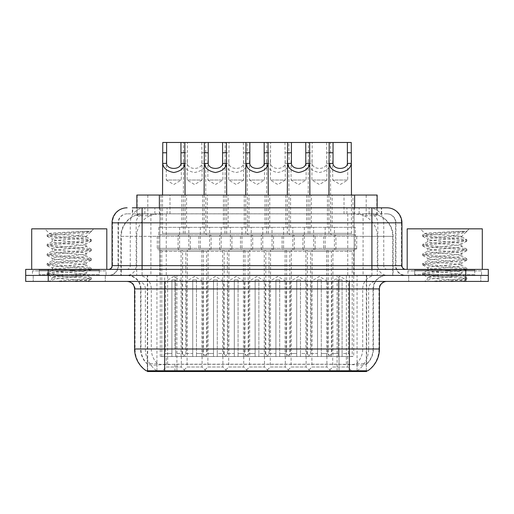 <?xml version="1.0" encoding="UTF-8"?>
<svg xmlns="http://www.w3.org/2000/svg" width="514" height="514" viewBox="0 0 514 514"><rect width="100%" height="100%" fill="white"/><g stroke="black" fill="none" stroke-linecap="round" stroke-linejoin="round"><path stroke-width="0.39" stroke-dasharray="2.57 1.93" d="M228.691 356.504L243.707 356.504L228.691 356.504L228.691 367.015L243.707 367.015L248.211 371.526L224.181 371.526L248.211 371.526M243.707 356.504L243.707 367.015L228.691 367.015L224.181 371.526M270.293 356.504L285.309 356.504L270.293 356.504L270.293 367.015L285.309 367.015L289.819 371.526L265.789 371.526L289.819 371.526M285.309 356.504L285.309 367.015L270.293 367.015L265.789 371.526M311.895 356.504L326.917 356.504L311.895 356.504L311.895 367.015L326.917 367.015L331.421 371.526L307.391 371.526L331.421 371.526M326.917 356.504L326.917 367.015L311.895 367.015L307.391 371.526M187.083 356.504L202.105 356.504L187.083 356.504L187.083 367.015L202.105 367.015L206.609 371.526L182.579 371.526L206.609 371.526M202.105 356.504L202.105 367.015L187.083 367.015L182.579 371.526M207.887 356.504L222.909 356.504L207.887 356.504L207.887 367.015L222.909 367.015L227.413 371.526L203.383 371.526L227.413 371.526M222.909 356.504L222.909 367.015L207.887 367.015L203.383 371.526M249.489 356.504L264.511 356.504L249.489 356.504L249.489 367.015L264.511 367.015L269.015 371.526L244.985 371.526L269.015 371.526M264.511 356.504L264.511 367.015L249.489 367.015L244.985 371.526M291.091 356.504L306.113 356.504L291.091 356.504L291.091 367.015L306.113 367.015L310.617 371.526L286.587 371.526L310.617 371.526M306.113 356.504L306.113 367.015L291.091 367.015L286.587 371.526M332.699 356.504L347.715 356.504L332.699 356.504L332.699 367.015L347.715 367.015L352.225 371.526L328.195 371.526L352.225 371.526M347.715 356.504L347.715 367.015L332.699 367.015L328.195 371.526M166.285 356.504L181.301 356.504L166.285 356.504L166.285 367.015L181.301 367.015L185.805 371.526L161.775 371.526L185.805 371.526M181.301 356.504L181.301 367.015L166.285 367.015L161.775 371.526M332.172 195.044L306.64 195.044L332.172 195.044L332.172 227.336L306.64 227.336L332.172 227.336M306.64 195.044L306.64 227.336M290.571 195.044L265.038 195.044L290.571 195.044L290.571 227.336L265.038 227.336L290.571 227.336M265.038 195.044L265.038 227.336M248.962 195.044L223.429 195.044L248.962 195.044L248.962 227.336L223.429 227.336L248.962 227.336M223.429 195.044L223.429 227.336M207.36 195.044L181.827 195.044L207.36 195.044L207.36 227.336L181.827 227.336L207.36 227.336M181.827 195.044L181.827 227.336M352.977 195.044L327.444 195.044L352.977 195.044L352.977 227.336L327.444 227.336L352.977 227.336M327.444 195.044L327.444 227.336M311.368 195.044L285.835 195.044L311.368 195.044L311.368 227.336L285.835 227.336L311.368 227.336M285.835 195.044L285.835 227.336M269.766 195.044L244.234 195.044L269.766 195.044L269.766 227.336L244.234 227.336L269.766 227.336M244.234 195.044L244.234 227.336M228.165 195.044L202.632 195.044L228.165 195.044L228.165 227.336L202.632 227.336L228.165 227.336M202.632 195.044L202.632 227.336M186.556 195.044L161.023 195.044L186.556 195.044L186.556 227.336L161.023 227.336L186.556 227.336M161.023 195.044L161.023 227.336M251.217 227.336L221.181 227.336L251.217 227.336L251.217 249.868L221.181 249.868A1.503 1.503 0 0 1 219.677 248.365L252.721 248.365L219.677 248.365L219.677 236.35A1.503 1.503 0 0 1 221.181 234.847L251.217 234.847L221.181 234.847M221.181 227.336L221.181 249.868L251.217 249.868A1.503 1.503 0 0 0 252.721 248.365L252.721 236.35A1.503 1.503 0 0 0 251.217 234.847M292.819 227.336L262.782 227.336L292.819 227.336L292.819 249.868L262.782 249.868A1.503 1.503 0 0 1 261.279 248.365L294.323 248.365L261.279 248.365L261.279 236.35A1.503 1.503 0 0 1 262.782 234.847L292.819 234.847L262.782 234.847M262.782 227.336L262.782 249.868L292.819 249.868A1.503 1.503 0 0 0 294.323 248.365L294.323 236.35A1.503 1.503 0 0 0 292.819 234.847M334.428 227.336L304.384 227.336L334.428 227.336L334.428 249.868L304.384 249.868A1.503 1.503 0 0 1 302.887 248.365L335.925 248.365L302.887 248.365L302.887 236.35A1.503 1.503 0 0 1 304.384 234.847L334.428 234.847L304.384 234.847M304.384 227.336L304.384 249.868L334.428 249.868A1.503 1.503 0 0 0 335.925 248.365L335.925 236.35A1.503 1.503 0 0 0 334.428 234.847M209.616 227.336L179.572 227.336L209.616 227.336L209.616 249.868L179.572 249.868A1.503 1.503 0 0 1 178.075 248.365L211.113 248.365L178.075 248.365L178.075 236.35A1.503 1.503 0 0 1 179.572 234.847L209.616 234.847L179.572 234.847M179.572 227.336L179.572 249.868L209.616 249.868A1.503 1.503 0 0 0 211.113 248.365L211.113 236.35A1.503 1.503 0 0 0 209.616 234.847M230.413 227.336L200.376 227.336L230.413 227.336L230.413 249.868L200.376 249.868L230.413 249.868A1.503 1.503 0 0 0 231.917 248.365L198.873 248.365L231.917 248.365L231.917 236.35A1.503 1.503 0 0 0 230.413 234.847L200.376 234.847L230.413 234.847M200.376 227.336L200.376 249.868L230.413 249.868L200.376 249.868A1.503 1.503 0 0 1 198.873 248.365L198.873 236.35A1.503 1.503 0 0 1 200.376 234.847M272.022 227.336L241.978 227.336L272.022 227.336L272.022 249.868L241.978 249.868L272.022 249.868A1.503 1.503 0 0 0 273.519 248.365L240.481 248.365L273.519 248.365L273.519 236.35A1.503 1.503 0 0 0 272.022 234.847L241.978 234.847L272.022 234.847M241.978 227.336L241.978 249.868L272.022 249.868L241.978 249.868A1.503 1.503 0 0 1 240.481 248.365L240.481 236.35A1.503 1.503 0 0 1 241.978 234.847M313.624 227.336L283.587 227.336L313.624 227.336L313.624 249.868L283.587 249.868L313.624 249.868A1.503 1.503 0 0 0 315.127 248.365L282.083 248.365L315.127 248.365L315.127 236.35A1.503 1.503 0 0 0 313.624 234.847L283.587 234.847L313.624 234.847M283.587 227.336L283.587 249.868L313.624 249.868L283.587 249.868A1.503 1.503 0 0 1 282.083 248.365L282.083 236.35A1.503 1.503 0 0 1 283.587 234.847M355.225 227.336L325.189 227.336L355.225 227.336L355.225 249.868L325.189 249.868L355.225 249.868A1.503 1.503 0 0 0 356.729 248.365L323.685 248.365L356.729 248.365L356.729 236.35A1.503 1.503 0 0 0 355.225 234.847L325.189 234.847L355.225 234.847M325.189 227.336L325.189 249.868L355.225 249.868L325.189 249.868A1.503 1.503 0 0 1 323.685 248.365L323.685 236.35A1.503 1.503 0 0 1 325.189 234.847M188.811 227.336L158.775 227.336L188.811 227.336L188.811 249.868L158.775 249.868L188.811 249.868A1.503 1.503 0 0 0 190.315 248.365L157.271 248.365L190.315 248.365L190.315 236.35A1.503 1.503 0 0 0 188.811 234.847L158.775 234.847L188.811 234.847M158.775 227.336L158.775 249.868L188.811 249.868L158.775 249.868A1.503 1.503 0 0 1 157.271 248.365L157.271 236.35A1.503 1.503 0 0 1 158.775 234.847M305.888 356.504L305.888 249.868A1.503 1.503 0 0 1 307.391 251.365L331.421 251.365A1.503 1.503 0 0 1 332.924 249.868L305.888 249.868L332.924 249.868L305.888 249.868L332.924 249.868L332.924 356.504L305.888 356.504L332.924 356.504M264.286 356.504L264.286 249.868A1.503 1.503 0 0 1 265.789 251.365L289.819 251.365A1.503 1.503 0 0 1 291.322 249.868L264.286 249.868L291.322 249.868L264.286 249.868L291.322 249.868L291.322 356.504L264.286 356.504L291.322 356.504M222.678 356.504L222.678 249.868A1.503 1.503 0 0 1 224.181 251.365L248.211 251.365A1.503 1.503 0 0 1 249.714 249.868L222.678 249.868L249.714 249.868L222.678 249.868L249.714 249.868L249.714 356.504L222.678 356.504L249.714 356.504M181.076 356.504L181.076 249.868A1.503 1.503 0 0 1 182.579 251.365L206.609 251.365A1.503 1.503 0 0 1 208.112 249.868L181.076 249.868L208.112 249.868L181.076 249.868L208.112 249.868L208.112 356.504L181.076 356.504L208.112 356.504M326.692 356.504L326.692 249.868A1.503 1.503 0 0 1 328.195 251.365L352.225 251.365A1.503 1.503 0 0 1 353.728 249.868L326.692 249.868L353.728 249.868L326.692 249.868L353.728 249.868L353.728 356.504L326.692 356.504L353.728 356.504M285.084 356.504L285.084 249.868A1.503 1.503 0 0 1 286.587 251.365L310.617 251.365A1.503 1.503 0 0 1 312.12 249.868L285.084 249.868L312.12 249.868L285.084 249.868L312.12 249.868L312.12 356.504L285.084 356.504L312.12 356.504M243.482 356.504L243.482 249.868A1.503 1.503 0 0 1 244.985 251.365L269.015 251.365A1.503 1.503 0 0 1 270.518 249.868L243.482 249.868L270.518 249.868L243.482 249.868L270.518 249.868L270.518 356.504L243.482 356.504L270.518 356.504M201.88 356.504L201.88 249.868A1.503 1.503 0 0 1 203.383 251.365L227.413 251.365A1.503 1.503 0 0 1 228.916 249.868L201.88 249.868L228.916 249.868L201.88 249.868L228.916 249.868L228.916 356.504L201.88 356.504L228.916 356.504M160.272 356.504L160.272 249.868A1.503 1.503 0 0 1 161.775 251.365L185.805 251.365A1.503 1.503 0 0 1 187.308 249.868L160.272 249.868L187.308 249.868L160.272 249.868L187.308 249.868L187.308 356.504L160.272 356.504L187.308 356.504M370.016 213.818L362.704 213.818L373.922 214.087C376.749 214.936 377.706 215.469 376.801 215.7L366.206 215.7L360.166 214.409L347.74 213.85L166.26 213.85L153.834 214.409L147.794 215.7L137.199 215.7L136.859 215.552L136.859 207.81M377.141 195.044L136.859 195.044M372.637 213.908A22.526 22.526 0 0 1 393.139 236.35L393.139 275.401L120.861 275.401L393.139 275.401M136.859 215.552C136.878 215.135 137.951 214.646 140.078 214.087L151.296 213.818L143.984 213.818M141.363 213.908A22.526 22.526 0 0 0 120.861 236.35L121.317 236.35L121.317 275.401M366.643 371.526L147.357 371.526M146.162 370.774L339.041 370.774L339.041 348.993L140.964 348.993A20.277 19.969 -90 0 0 147.357 363.867L147.582 364.304C149.529 365.409 155.209 365.409 164.628 364.304L349.372 364.304C358.772 365.409 364.458 365.409 366.418 364.304L366.334 363.578L356.44 363.745C353.484 364.709 347.682 364.863 339.041 364.188L174.959 364.188C166.337 364.863 160.535 364.709 157.56 363.745L147.666 363.578L147.357 370.774L366.643 370.774L147.357 370.774L147.357 275.401L366.643 275.401L147.357 275.401M377.141 207.81L377.141 215.552L376.801 215.7L376.801 195.044M151.296 213.818L362.704 213.818M105.306 275.401L105.306 281.409L33.211 281.409L105.306 281.409L33.211 281.409L105.306 281.409L105.306 275.401L33.211 275.401L33.211 281.409L33.211 275.401L105.306 275.401M480.789 275.401L480.789 281.409L408.694 281.409L480.789 281.409L408.694 281.409L480.789 281.409L480.789 275.401L408.694 275.401L408.694 281.409L408.694 275.401L480.789 275.401M106.051 270.891L32.459 270.891L106.051 270.891L106.051 275.401L32.459 275.401L106.051 275.401M32.459 270.891L32.459 275.401M481.541 270.891L407.949 270.891L481.541 270.891L481.541 275.401L407.949 275.401L481.541 275.401M407.949 270.891L407.949 275.401M349.372 364.304L349.372 348.993L373.402 348.993A20.277 20.277 0 0 1 366.418 364.304L366.643 363.867A20.277 19.969 90 0 0 373.036 348.993L373.036 288.919L373.402 288.919A13.518 13.518 0 0 1 386.92 275.401L127.08 275.401L386.92 275.401M147.582 364.304A20.277 20.277 0 0 1 140.598 348.993L140.598 288.919L379.409 288.919M349.372 281.409L127.08 281.409L349.372 281.409M414.702 269.394L474.782 269.394L414.702 269.394L414.702 275.401L474.782 275.401L414.702 275.401L414.702 270.891L474.782 270.891L414.702 270.891M474.782 269.394L474.782 270.891M39.218 269.394L99.298 269.394L39.218 269.394L39.218 275.401L99.298 275.401L39.218 275.401L39.218 270.891L99.298 270.891L39.218 270.891M99.298 269.394L99.298 270.891M465.774 275.401L488.3 275.401L488.3 281.409L465.774 281.409L465.774 275.401L488.3 275.401L488.3 269.394L465.774 269.394L465.774 275.401L48.226 275.401L465.774 275.401M465.774 269.394L25.7 269.394L25.7 275.401L48.226 275.401L25.7 275.401L25.7 281.409L465.774 281.409M339.041 370.774L367.838 370.774M142.102 207.81L381.658 207.81L132.683 207.81L132.683 213.818L381.658 213.818L132.342 213.818L132.342 207.81L145.051 207.81A15.022 14.79 -90 0 0 130.26 222.832L130.26 265.635L112.065 265.635M386.92 213.818L127.08 213.818L386.92 213.818A9.014 9.014 0 0 1 395.928 222.832L395.928 265.635L130.26 265.635A3.752 3.701 90 0 1 126.566 269.394L405.694 269.394L126.566 269.394M112.065 222.832L395.928 222.832L118.072 222.832L118.432 222.832L118.432 265.635L118.072 265.635A9.76 9.76 0 0 1 108.306 275.401L405.694 275.401L108.306 275.401M414.702 275.401L474.782 275.401L414.702 275.401M39.218 275.401L99.298 275.401L39.218 275.401M354.152 207.81L354.152 222.832L401.479 222.832A15.022 14.79 90 0 0 386.689 207.81L145.051 207.81M132.342 213.818L132.683 213.818M166.285 160.689L166.285 180.022L181.301 180.022L173.79 184.539L166.285 180.022L181.301 180.022L181.301 160.689M185.059 195.044L185.059 233.343A1.503 1.503 0 0 0 186.556 234.847L161.023 234.847L186.556 234.847M162.527 195.044L162.527 233.343A1.503 1.503 0 0 1 161.023 234.847M183.331 160.689L183.537 163.394C184.076 168.168 187.764 171.207 194.594 172.518C201.424 171.207 205.112 168.168 205.651 163.394L205.857 233.343L183.331 233.343L183.556 142.474L184.828 142.474L162.758 142.474M161.775 356.504L161.775 251.365L185.805 251.365L185.805 356.504L175.672 356.504L175.672 279.905L175.672 356.504L185.059 356.504L182.052 353.497L175.672 353.497L175.672 279.905L175.672 353.497L182.052 353.497L182.052 281.409L175.672 281.409L182.052 281.409L173.79 276.442L165.534 281.409L171.914 281.409L165.534 281.409L165.534 353.497L162.527 356.504L171.914 356.504L171.914 279.905L171.914 353.497L171.914 279.905L175.672 279.905L171.914 279.905L171.914 356.504L171.914 353.497L165.534 353.497L171.914 353.497L171.914 356.504L162.527 356.504M185.059 356.504L185.805 356.504M175.672 279.905L171.914 279.905L175.672 279.905M175.672 353.497L175.672 356.504L175.672 353.497M201.758 142.474L202.105 180.022L187.083 180.022L194.594 184.539L202.105 180.022L187.083 180.022L187.43 142.474L205.632 142.474L205.857 160.689M202.105 160.689L201.79 163.394C201.527 170.063 187.661 170.063 187.398 163.394L187.083 160.689M207.36 234.847A1.503 1.503 0 0 1 205.857 233.343L183.331 233.343A1.503 1.503 0 0 1 181.827 234.847L207.36 234.847L181.827 234.847M224.933 160.689L225.138 163.394C225.685 168.168 229.366 171.207 236.196 172.518C243.026 171.207 246.714 168.168 247.253 163.394L247.465 233.343L224.933 233.343L225.164 142.474L226.43 142.474L205.632 142.474M183.331 356.504L186.331 353.497L192.718 353.497L192.718 356.504L192.718 279.905L196.47 279.905L192.718 279.905L192.718 353.497L186.331 353.497L186.331 281.409L192.718 281.409L186.331 281.409L194.594 276.442L202.857 281.409L196.47 281.409L196.47 353.497L202.857 353.497L196.47 353.497L196.47 356.504L196.47 281.409L202.857 281.409L202.857 353.497L205.857 356.504L196.47 356.504L196.47 279.905L196.47 281.409L196.47 279.905L192.718 279.905L192.718 356.504L182.579 356.504L192.718 356.504L183.331 356.504L192.718 356.504L192.718 279.905L196.47 279.905L196.47 356.504L205.857 356.504M206.609 356.504L206.609 251.365L182.579 251.365L182.579 356.504M183.556 142.474L187.43 142.474M207.887 160.689L207.887 180.022L222.909 180.022L215.398 184.539L207.887 180.022L222.909 180.022L222.909 160.689M226.661 195.044L226.661 233.343A1.503 1.503 0 0 0 228.165 234.847L202.632 234.847L228.165 234.847M204.129 195.044L204.129 233.343A1.503 1.503 0 0 1 202.632 234.847M203.383 356.504L203.383 251.365L227.413 251.365L227.413 356.504L217.274 356.504L217.274 279.905L217.274 356.504L226.661 356.504L223.654 353.497L217.274 353.497L217.274 279.905L217.274 353.497L223.654 353.497L223.654 281.409L217.274 281.409L223.654 281.409L215.398 276.442L207.136 281.409L213.516 281.409L207.136 281.409L207.136 353.497L204.129 356.504L213.516 356.504L213.516 279.905L213.516 353.497L213.516 279.905L217.274 279.905L213.516 279.905L213.516 356.504L213.516 353.497L207.136 353.497L213.516 353.497L213.516 356.504L204.129 356.504M226.661 356.504L227.413 356.504M217.274 279.905L213.516 279.905L217.274 279.905M217.274 353.497L217.274 356.504L217.274 353.497M249.489 160.689L249.489 180.022L264.511 180.022L257 184.539L249.489 180.022L264.511 180.022L264.511 160.689M268.263 195.044L268.263 233.343A1.503 1.503 0 0 0 269.766 234.847L244.234 234.847L269.766 234.847M245.737 195.044L245.737 233.343A1.503 1.503 0 0 1 244.234 234.847M266.535 160.689L266.747 163.394C267.286 168.168 270.974 171.207 277.804 172.518C284.634 171.207 288.315 168.168 288.862 163.394L289.067 233.343L266.535 233.343L266.766 142.474L268.038 142.474L245.962 142.474L247.234 142.474L247.465 160.689M244.985 356.504L244.985 251.365L269.015 251.365L269.015 356.504L258.876 356.504L258.876 279.905L258.876 356.504L268.263 356.504L265.263 353.497L258.876 353.497L258.876 279.905L258.876 353.497L265.263 353.497L265.263 281.409L258.876 281.409L265.263 281.409L257 276.442L248.737 281.409L255.124 281.409L248.737 281.409L248.737 353.497L245.737 356.504L255.124 356.504L255.124 279.905L255.124 353.497L255.124 279.905L258.876 279.905L255.124 279.905L255.124 356.504L255.124 353.497L248.737 353.497L255.124 353.497L255.124 356.504L245.737 356.504M268.263 356.504L269.015 356.504M258.876 279.905L255.124 279.905L258.876 279.905M258.876 353.497L258.876 356.504L258.876 353.497M291.091 160.689L291.091 180.022L306.113 180.022L298.602 184.539L291.091 180.022L306.113 180.022L306.113 160.689M309.871 195.044L309.871 233.343A1.503 1.503 0 0 0 311.368 234.847L285.835 234.847L311.368 234.847M287.339 195.044L287.339 233.343A1.503 1.503 0 0 1 285.835 234.847M308.143 160.689L308.349 163.394C308.888 168.168 312.576 171.207 319.406 172.518C326.236 171.207 329.924 168.168 330.463 163.394L330.669 233.343L308.143 233.343L308.368 142.474L309.64 142.474L287.57 142.474L288.836 142.474L289.067 160.689M286.587 356.504L286.587 251.365L310.617 251.365L310.617 356.504L300.484 356.504L300.484 279.905L300.484 356.504L309.871 356.504L306.864 353.497L300.484 353.497L300.484 279.905L300.484 353.497L306.864 353.497L306.864 281.409L300.484 281.409L306.864 281.409L298.602 276.442L290.346 281.409L296.726 281.409L290.346 281.409L290.346 353.497L287.339 356.504L296.726 356.504L296.726 279.905L296.726 353.497L296.726 279.905L300.484 279.905L296.726 279.905L296.726 356.504L296.726 353.497L290.346 353.497L296.726 353.497L296.726 356.504L287.339 356.504M309.871 356.504L310.617 356.504M300.484 279.905L296.726 279.905L300.484 279.905M300.484 353.497L300.484 356.504L300.484 353.497M332.699 160.689L332.699 180.022L347.715 180.022L340.21 184.539L332.699 180.022L347.715 180.022L347.715 160.689M351.473 195.044L351.473 233.343A1.503 1.503 0 0 0 352.977 234.847L327.444 234.847L352.977 234.847M328.941 195.044L328.941 233.343A1.503 1.503 0 0 1 327.444 234.847M351.242 142.474L329.172 142.474L330.444 142.474L330.669 160.689M328.195 356.504L328.195 251.365L352.225 251.365L352.225 356.504L342.086 356.504L342.086 279.905L342.086 356.504L351.473 356.504L348.466 353.497L342.086 353.497L342.086 279.905L342.086 353.497L348.466 353.497L348.466 281.409L342.086 281.409L348.466 281.409L340.21 276.442L331.948 281.409L338.328 281.409L331.948 281.409L331.948 353.497L328.941 356.504L338.328 356.504L338.328 279.905L338.328 353.497L338.328 279.905L342.086 279.905L338.328 279.905L338.328 356.504L338.328 353.497L331.948 353.497L338.328 353.497L338.328 356.504L328.941 356.504M351.473 356.504L352.225 356.504M342.086 279.905L338.328 279.905L342.086 279.905M342.086 353.497L342.086 356.504L342.086 353.497M243.36 142.474L243.707 180.022L228.691 180.022L236.196 184.539L243.707 180.022L228.691 180.022L229.032 142.474L247.234 142.474M243.707 160.689L243.392 163.394C243.135 170.063 229.263 170.063 229 163.394L228.691 160.689M248.962 234.847A1.503 1.503 0 0 1 247.465 233.343L224.933 233.343A1.503 1.503 0 0 1 223.429 234.847L248.962 234.847L223.429 234.847M224.933 356.504L227.94 353.497L234.32 353.497L234.32 356.504L234.32 279.905L238.078 279.905L234.32 279.905L234.32 353.497L227.94 353.497L227.94 281.409L234.32 281.409L227.94 281.409L236.196 276.442L244.458 281.409L238.078 281.409L238.078 353.497L244.458 353.497L238.078 353.497L238.078 356.504L238.078 281.409L244.458 281.409L244.458 353.497L247.465 356.504L238.078 356.504L238.078 279.905L238.078 281.409L238.078 279.905L234.32 279.905L234.32 356.504L224.181 356.504L234.32 356.504L224.933 356.504L234.32 356.504L234.32 279.905L238.078 279.905L238.078 356.504L247.465 356.504M248.211 356.504L248.211 251.365L224.181 251.365L224.181 356.504M225.164 142.474L229.032 142.474M284.968 142.474L285.309 180.022L270.293 180.022L277.804 184.539L285.309 180.022L270.293 180.022L270.64 142.474L288.836 142.474M285.309 160.689L285 163.394C284.737 170.063 270.865 170.063 270.608 163.394L270.293 160.689M290.571 234.847A1.503 1.503 0 0 1 289.067 233.343L266.535 233.343A1.503 1.503 0 0 1 265.038 234.847L290.571 234.847L265.038 234.847M266.535 356.504L269.542 353.497L275.922 353.497L275.922 356.504L275.922 279.905L279.68 279.905L275.922 279.905L275.922 353.497L269.542 353.497L269.542 281.409L275.922 281.409L269.542 281.409L277.804 276.442L286.06 281.409L279.68 281.409L279.68 353.497L286.06 353.497L279.68 353.497L279.68 356.504L279.68 281.409L286.06 281.409L286.06 353.497L289.067 356.504L279.68 356.504L279.68 279.905L279.68 281.409L279.68 279.905L275.922 279.905L275.922 356.504L265.789 356.504L275.922 356.504L266.535 356.504L275.922 356.504L275.922 279.905L279.68 279.905L279.68 356.504L289.067 356.504M289.819 356.504L289.819 251.365L265.789 251.365L265.789 356.504M266.766 142.474L270.64 142.474M326.57 142.474L326.917 180.022L311.895 180.022L319.406 184.539L326.917 180.022L311.895 180.022L312.242 142.474L330.444 142.474M326.917 160.689L326.602 163.394C326.339 170.063 312.473 170.063 312.21 163.394L311.895 160.689M332.172 234.847A1.503 1.503 0 0 1 330.669 233.343L308.143 233.343A1.503 1.503 0 0 1 306.64 234.847L332.172 234.847L306.64 234.847M308.143 356.504L311.143 353.497L317.53 353.497L317.53 356.504L317.53 279.905L321.282 279.905L317.53 279.905L317.53 353.497L311.143 353.497L311.143 281.409L317.53 281.409L311.143 281.409L319.406 276.442L327.669 281.409L321.282 281.409L321.282 353.497L327.669 353.497L321.282 353.497L321.282 356.504L321.282 281.409L327.669 281.409L327.669 353.497L330.669 356.504L321.282 356.504L321.282 279.905L321.282 281.409L321.282 279.905L317.53 279.905L317.53 356.504L307.391 356.504L317.53 356.504L308.143 356.504L317.53 356.504L317.53 279.905L321.282 279.905L321.282 356.504L330.669 356.504M331.421 356.504L331.421 251.365L307.391 251.365L307.391 356.504M308.368 142.474L312.242 142.474M106.803 269.394L31.707 269.394L106.803 269.394M100.044 275.401L38.466 275.401L100.044 275.401A0.752 0.752 0 0 1 99.298 274.649L99.298 270.139L39.218 270.139L99.298 270.139A0.752 0.752 0 0 1 100.044 269.394L38.466 269.394L100.044 269.394M38.466 275.401A0.752 0.752 0 0 0 39.218 274.649L39.218 270.139A0.752 0.752 0 0 0 38.466 269.394M47.776 281.409L90.74 281.409L47.776 281.409A4.504 4.504 0 0 0 52.261 277.342L47.115 274.373L50.083 273.577L80.325 271.193L91.396 269.599L88.427 268.809L58.185 266.425L47.115 264.832L50.083 264.042L80.325 261.652L91.396 260.065L88.427 259.268L58.185 256.884L47.115 255.297L50.083 254.501L80.325 252.117L91.396 250.53L88.427 249.733L58.185 247.35L47.115 245.756L50.083 244.966L80.325 242.582L91.396 240.989L88.427 240.192L58.185 237.809L47.115 236.222L50.083 235.425L80.325 233.041L91.396 231.454L91.017 231.184L90.213 232.219L74.267 236.35L86.23 236.35L86.23 236.819L91.254 239.64L80.325 238.207L50.083 235.823L47.115 235.026L58.185 233.44L91.396 231.184L93.741 228.839L44.769 228.839L93.741 228.839M51.638 281.409C49.774 281.595 49.363 281.364 50.411 280.728L55.878 278.948L74.067 276.898L53.064 276.898L52.261 277.342C51.329 278.903 88.626 280.066 88.498 280.811L91.396 279.141L88.427 278.344L58.185 275.96L47.262 274.534M90.74 281.409A4.504 4.504 0 0 1 88.498 280.811C88.575 281.164 84.392 281.364 75.963 281.409M53.064 276.898C57.812 275.42 87.271 274.033 86.23 272.581C87.271 270.994 51.239 269.4 52.28 267.813C51.239 266.226 87.271 264.633 86.23 263.046C87.271 261.459 51.239 259.866 52.28 258.279C51.239 256.692 87.271 255.092 86.23 253.505C87.271 251.918 51.239 250.324 52.28 248.737C51.239 247.15 87.271 245.557 86.23 243.97L86.23 246.354L91.254 249.174L80.325 247.748L50.083 245.364L47.262 244.407L58.185 242.974L88.427 240.591L91.254 239.64M91.254 250.691L86.23 253.505L86.23 255.895C87.271 254.308 51.239 252.708 52.28 251.121C51.239 249.534 87.271 247.941 86.23 246.354C87.271 244.767 51.239 243.173 52.28 241.586L47.262 244.407M91.254 241.15L86.23 243.97C87.271 242.383 51.239 240.79 52.28 239.203L52.28 241.586C51.239 239.999 87.271 238.406 86.23 236.819L85.382 236.35C80.769 235.348 48.952 234.474 49.556 233.619L44.769 228.839M47.262 236.382L52.28 239.203C51.965 238.245 63.659 237.346 74.267 236.35M91.254 260.225L86.23 263.046L86.23 265.43C87.271 263.843 51.239 262.249 52.28 260.662C51.239 259.075 87.271 257.482 86.23 255.895L91.254 258.709L80.325 257.283L50.083 254.899L47.115 254.102L58.185 252.515L88.427 250.132L91.254 249.174M47.262 245.917L52.473 248.956L52.28 251.121L47.262 253.942M91.254 269.766L86.23 272.581L86.23 274.964C87.271 273.377 51.239 271.784 52.28 270.197C51.239 268.61 87.271 267.017 86.23 265.43L91.254 268.25L80.325 266.817L50.083 264.434L47.115 263.643L58.185 262.05L88.427 259.666L91.254 258.709M47.262 255.458L52.473 258.491L52.28 260.662L47.262 263.483M74.067 276.898C81.649 276.275 85.703 275.632 86.23 274.964L91.254 277.785L80.325 276.359L50.083 273.975L47.115 273.178L58.185 271.591L88.427 269.207L91.254 268.25M47.262 264.993L52.473 268.025L52.28 270.197L47.262 273.018M91.396 231.454L91.017 231.184M85.382 236.35L86.23 236.35L90.766 231.82M87.457 231.184C76.734 231.949 47.751 232.758 49.556 233.619L47.262 234.866M31.707 228.839L106.803 228.839M70.893 281.409L91.254 279.301M54.702 281.409L88.427 278.742L91.254 277.785M482.293 269.394L407.197 269.394L482.293 269.394M475.534 275.401L413.956 275.401L475.534 275.401A0.752 0.752 0 0 1 474.782 274.649L474.782 270.139L414.702 270.139L474.782 270.139A0.752 0.752 0 0 1 475.534 269.394L413.956 269.394L475.534 269.394M413.956 275.401A0.752 0.752 0 0 0 414.702 274.649L414.702 270.139A0.752 0.752 0 0 0 413.956 269.394M423.26 281.409L466.224 281.409L423.26 281.409A4.504 4.504 0 0 0 427.744 277.342L422.604 274.373L425.573 273.577L455.815 271.193L466.885 269.599L463.917 268.809L433.675 266.425L422.604 264.832L425.573 264.042L455.815 261.652L466.885 260.065L463.917 259.268L433.675 256.884L422.604 255.297L425.573 254.501L455.815 252.117L466.885 250.53L463.917 249.733L433.675 247.35L422.604 245.756L425.573 244.966L455.815 242.582L466.885 240.989L463.917 240.192L433.675 237.809L422.604 236.222L425.573 235.425L455.815 233.041L466.885 231.454L466.506 231.184L465.697 232.219L449.756 236.35L461.72 236.35L461.72 236.819L466.738 239.64L455.815 238.207L425.573 235.823L422.604 235.026L433.675 233.44L466.885 231.184L469.231 228.839L420.259 228.839L469.231 228.839M427.128 281.409C425.258 281.595 424.853 281.364 425.9 280.728L431.368 278.948L449.557 276.898L428.554 276.898L427.744 277.342C426.819 278.903 464.11 280.066 463.988 280.811L466.885 279.141L463.917 278.344L433.675 275.96L422.746 274.534M466.224 281.409A4.504 4.504 0 0 1 463.988 280.811C464.058 281.164 459.882 281.364 451.453 281.409M428.554 276.898C433.296 275.42 462.761 274.033 461.72 272.581C462.761 270.994 426.729 269.4 427.77 267.813C426.729 266.226 462.761 264.633 461.72 263.046C462.761 261.459 426.729 259.866 427.77 258.279C426.729 256.692 462.761 255.092 461.72 253.505C462.761 251.918 426.729 250.324 427.77 248.737C426.729 247.15 462.761 245.557 461.72 243.97L461.72 246.354L466.738 249.174L455.815 247.748L425.573 245.364L422.746 244.407L433.675 242.974L463.917 240.591L466.738 239.64M466.738 250.691L461.72 253.505L461.72 255.895C462.761 254.308 426.729 252.708 427.77 251.121C426.729 249.534 462.761 247.941 461.72 246.354C462.761 244.767 426.729 243.173 427.77 241.586L422.746 244.407M466.738 241.15L461.72 243.97C462.761 242.383 426.729 240.79 427.77 239.203L427.77 241.586C426.729 239.999 462.761 238.406 461.72 236.819L460.872 236.35C456.259 235.348 424.442 234.474 425.039 233.619L420.259 228.839M422.746 236.382L427.77 239.203C427.455 238.245 439.142 237.346 449.756 236.35M466.738 260.225L461.72 263.046L461.72 265.43C462.761 263.843 426.729 262.249 427.77 260.662C426.729 259.075 462.761 257.482 461.72 255.895L466.738 258.709L455.815 257.283L425.573 254.899L422.604 254.102L433.675 252.515L463.917 250.132L466.738 249.174M422.746 245.917L427.956 248.956L427.77 251.121L422.746 253.942M466.738 269.766L461.72 272.581L461.72 274.964C462.761 273.377 426.729 271.784 427.77 270.197C426.729 268.61 462.761 267.017 461.72 265.43L466.738 268.25L455.815 266.817L425.573 264.434L422.604 263.643L433.675 262.05L463.917 259.666L466.738 258.709M422.746 255.458L427.956 258.491L427.77 260.662L422.746 263.483M449.557 276.898C457.139 276.275 461.193 275.632 461.72 274.964L466.738 277.785L455.815 276.359L425.573 273.975L422.604 273.178L433.675 271.591L463.917 269.207L466.738 268.25M422.746 264.993L427.956 268.025L427.77 270.197L422.746 273.018M466.885 231.454L466.506 231.184M460.872 236.35L461.72 236.35L466.249 231.82M462.941 231.184C452.224 231.949 423.234 232.758 425.039 233.619L422.746 234.866M407.197 228.839L482.293 228.839M446.377 281.409L466.738 279.301M430.186 281.409L463.917 278.742L466.738 277.785M137.199 215.7L137.199 195.044M140.078 214.087A22.526 22.186 -90 0 0 121.317 236.35L393.139 236.35L363.096 236.35L363.096 275.401M392.683 275.401L392.683 236.35A22.526 22.186 90 0 0 373.922 214.087M150.904 213.818L150.904 236.35L120.861 236.35L120.861 275.401M147.666 371.526L147.666 275.401M346.365 364.105L346.365 275.401M366.334 371.526L366.334 275.401M357.063 371.526L357.063 275.401M337.094 371.526L337.094 275.401M176.906 371.526L176.906 275.401M156.937 371.526L156.937 275.401M167.635 364.105L167.635 275.401M347.74 213.85L347.74 275.401M360.166 214.409A22.526 22.186 90 0 1 377.321 236.35L377.321 275.401M166.26 213.85L166.26 275.401M153.834 214.409A22.526 22.186 -90 0 0 136.679 236.35L136.679 275.401M363.096 213.818L363.096 236.35L150.904 236.35L150.904 275.401M159.385 213.869L159.385 207.81M147.794 215.7L147.794 195.044M169.98 213.869L169.98 195.044M344.02 213.869L344.02 195.044M366.206 215.7L366.206 195.044M354.615 213.869L354.615 207.81M357.23 370.774A26.285 25.886 90 0 0 368.622 348.993L339.041 348.993L339.041 288.919L373.036 288.919A13.518 13.313 -90 0 1 386.348 275.401M127.652 275.401A13.518 13.313 90 0 1 140.964 288.919L140.964 348.993L164.628 348.993L164.628 288.919L140.598 288.919C139.795 280.708 135.291 276.198 127.08 275.401M339.041 364.188L339.041 348.993L134.591 348.993M134.591 288.919L174.959 288.919L174.959 281.409M146.439 370.774A26.285 25.886 -90 0 1 135.047 348.993L135.047 288.919A7.511 7.395 90 0 0 127.652 281.409M356.44 363.745A20.277 19.969 90 0 0 362.711 348.993L373.402 348.993L373.402 288.919L349.372 288.919L349.372 348.993L164.628 348.993L164.628 364.304M174.959 364.188L174.959 370.774M137.983 281.409A7.511 7.395 90 0 1 145.378 288.919L145.378 348.993A26.285 25.886 -90 0 0 156.77 370.774M367.561 370.774A26.285 25.886 90 0 0 378.953 348.993L368.622 348.993L368.622 288.919A7.511 7.395 -90 0 1 376.017 281.409M379.409 348.993L378.953 348.993L378.953 288.919A7.511 7.395 -90 0 1 386.348 281.409M376.017 275.401A13.518 13.313 -90 0 0 362.711 288.919L362.711 348.993L339.041 348.993L339.041 281.409M137.983 275.401A13.518 13.313 90 0 1 151.289 288.919L151.289 348.993A20.277 19.969 -90 0 0 157.56 363.745M48.226 281.409L48.226 269.394M174.959 275.401L174.959 348.993L174.959 288.919L339.041 288.919L339.041 275.401M349.372 275.401L349.372 288.919L164.628 288.919L164.628 275.401M337.094 370.774L337.094 364.105M176.906 370.774L176.906 364.105M357.063 370.774L357.063 363.578M366.334 370.774L366.334 363.578M156.937 370.774L156.937 363.578M147.666 370.774L147.666 363.578M154.868 213.818L154.868 207.81M127.08 213.818C123.154 214.004 120.372 215.88 118.728 219.446L118.072 222.832L118.072 265.635L371.898 265.635L371.898 213.818M159.848 207.81L159.848 265.635L118.432 265.635A9.76 9.612 90 0 1 108.82 275.401M371.898 275.401L371.898 265.635L395.928 265.635C396.506 271.565 399.764 274.817 405.694 275.401M401.935 265.635L401.479 265.635L401.479 222.832L401.935 222.832M127.311 207.81A15.022 14.79 -90 0 0 112.521 222.832L112.521 265.635A3.752 3.701 90 0 1 108.82 269.394M368.949 207.81A15.022 14.79 90 0 1 383.74 222.832L383.74 265.635L354.152 265.635L354.152 269.394M405.18 269.394A3.752 3.701 -90 0 1 401.479 265.635L383.74 265.635A3.752 3.701 -90 0 0 387.434 269.394M127.311 213.818A9.014 8.873 -90 0 0 118.432 222.832L354.152 222.832L354.152 265.635L159.848 265.635L159.848 269.394M159.848 213.818L159.848 275.401M145.051 213.818A9.014 8.873 -90 0 0 136.178 222.832L136.178 265.635A9.76 9.612 90 0 1 126.566 275.401M142.102 213.818L142.102 275.401M386.689 213.818A9.014 8.873 90 0 1 395.568 222.832L395.568 265.635A9.76 9.612 -90 0 0 405.18 275.401M368.949 213.818A9.014 8.873 90 0 1 377.822 222.832L377.822 265.635A9.76 9.612 -90 0 0 387.434 275.401M354.152 213.818L354.152 275.401M144.864 213.818L144.864 207.81M167.056 213.818L167.056 207.81M346.944 213.818L346.944 207.81M369.136 213.818L369.136 207.81M381.317 213.818L381.317 207.81M359.132 213.818L359.132 207.81M157.271 236.35L190.315 236.35L157.271 236.35M162.527 233.343L185.059 233.343L162.527 233.343M211.113 236.35L178.075 236.35L211.113 236.35M183.537 163.394L187.398 163.394M201.79 163.394L205.651 163.394M201.758 152.774L205.632 152.774M183.556 152.774L187.43 152.774M198.873 236.35L231.917 236.35L198.873 236.35M204.129 233.343L226.661 233.343L204.129 233.343M240.481 236.35L273.519 236.35L240.481 236.35M245.737 233.343L268.263 233.343L245.737 233.343M282.083 236.35L315.127 236.35L282.083 236.35M287.339 233.343L309.871 233.343L287.339 233.343M323.685 236.35L356.729 236.35L323.685 236.35M328.941 233.343L351.473 233.343L328.941 233.343M252.721 236.35L219.677 236.35L252.721 236.35M225.138 163.394L229 163.394M243.392 163.394L247.253 163.394M243.36 152.774L247.234 152.774M225.164 152.774L229.032 152.774M294.323 236.35L261.279 236.35L294.323 236.35M266.747 163.394L270.608 163.394M285 163.394L288.862 163.394M284.968 152.774L288.836 152.774M266.766 152.774L270.64 152.774M335.925 236.35L302.887 236.35L335.925 236.35M308.349 163.394L312.21 163.394M326.602 163.394L330.463 163.394M326.57 152.774L330.444 152.774M308.368 152.774L312.242 152.774M99.298 274.649L39.218 274.649L99.298 274.649M474.782 274.649L414.702 274.649L474.782 274.649M366.643 363.873L366.643 275.401M381.658 213.818L381.658 207.81M91.396 279.141L91.396 277.945M47.115 274.373L47.115 273.178M91.396 269.599L91.396 268.411M47.115 264.832L47.115 263.643M91.396 260.065L91.396 258.87M47.115 255.297L47.115 254.102M91.396 250.53L91.396 249.335M47.115 245.756L47.115 244.568M91.396 240.989L91.396 239.8M47.115 236.222L47.115 235.026M90.213 232.219L91.254 231.615M466.885 279.141L466.885 277.945M422.604 274.373L422.604 273.178M466.885 269.599L466.885 268.411M422.604 264.832L422.604 263.643M466.885 260.065L466.885 258.87M422.604 255.297L422.604 254.102M466.885 250.53L466.885 249.335M422.604 245.756L422.604 244.568M466.885 240.989L466.885 239.8M422.604 236.222L422.604 235.026M465.697 232.219L466.738 231.615"/><path stroke-width="0.77" d="M136.859 207.81L136.859 195.044L377.141 195.044L377.141 207.81M366.643 370.774L366.643 371.526L147.357 371.526L147.357 370.774M164.628 370.774L146.162 370.774A26.285 26.285 0 0 1 134.591 348.993L164.628 348.993L164.628 370.774L367.838 370.774A26.285 26.285 0 0 0 379.409 348.993L379.409 288.919A7.511 7.511 0 0 1 386.92 281.409M134.591 348.993L134.591 288.919C134.148 284.358 131.642 281.852 127.08 281.409M48.226 269.394L488.3 269.394L488.3 275.401L25.7 275.401L25.7 281.409L48.226 281.409L48.226 275.401L25.7 275.401L25.7 269.394L48.226 269.394L48.226 275.401L488.3 275.401L488.3 281.409L48.226 281.409M132.683 207.81L386.689 207.81M132.342 207.81L142.102 207.81L142.102 222.832L112.065 222.832L112.065 265.635A3.752 3.752 0 0 1 108.306 269.394M127.08 207.81A15.022 15.022 0 0 0 112.065 222.832M386.92 207.81A15.022 15.022 0 0 1 401.935 222.832L401.935 265.635C402.16 267.916 403.413 269.169 405.694 269.394M166.626 142.474L166.594 163.394C166.857 170.063 180.729 170.063 180.986 163.394L180.954 142.474L162.758 142.474L162.527 195.044M180.954 142.474L184.828 142.474L185.059 195.044M185.059 160.689L184.847 163.394C184.308 168.168 180.62 171.207 173.79 172.518C166.966 171.207 163.279 168.168 162.732 163.394L162.527 160.689M184.828 142.474L204.36 142.474L204.129 195.044M208.234 142.474L208.202 163.394C208.459 170.063 222.331 170.063 222.594 163.394L222.562 142.474L204.36 142.474M222.562 142.474L226.43 142.474L226.661 195.044M226.661 160.689L226.456 163.394C225.909 168.168 222.228 171.207 215.398 172.518C208.568 171.207 204.88 168.168 204.341 163.394L204.129 160.689M249.836 142.474L249.804 163.394C250.067 170.063 263.933 170.063 264.196 163.394L264.164 142.474L245.962 142.474L245.737 195.044M264.164 142.474L268.038 142.474L268.263 195.044M268.263 160.689L268.057 163.394C267.518 168.168 263.83 171.207 257 172.518C250.17 171.207 246.482 168.168 245.943 163.394L245.737 160.689M291.438 142.474L291.406 163.394C291.669 170.063 305.541 170.063 305.798 163.394L305.766 142.474L287.57 142.474L287.339 195.044M305.766 142.474L309.64 142.474L309.871 195.044M309.871 160.689L309.659 163.394C309.12 168.168 305.432 171.207 298.602 172.518C291.772 171.207 288.091 168.168 287.544 163.394L287.339 160.689M333.046 142.474L333.014 163.394C333.271 170.063 347.143 170.063 347.406 163.394L347.374 142.474L329.172 142.474L328.941 195.044M347.374 142.474L351.242 142.474L351.473 195.044M351.473 160.689L351.268 163.394C350.721 168.168 347.034 171.207 340.21 172.518C333.38 171.207 329.692 168.168 329.153 163.394L328.941 160.689M226.43 142.474L245.962 142.474M268.038 142.474L287.57 142.474M309.64 142.474L329.172 142.474M106.803 269.394L106.803 228.839L31.707 228.839L31.707 269.394M482.293 269.394L482.293 228.839L407.197 228.839L407.197 269.394M346.365 371.526L346.365 370.774M167.635 371.526L167.635 370.774M159.385 207.81L159.385 195.044M354.615 207.81L354.615 195.044M349.372 281.409L349.372 288.919L134.591 288.919M379.409 288.919L349.372 288.919L349.372 348.993L379.409 348.993M349.372 370.774L349.372 348.993L164.628 348.993L164.628 281.409M465.774 281.409L465.774 269.394M142.102 269.394L142.102 265.635L401.935 265.635M112.065 265.635L142.102 265.635L142.102 222.832L371.898 222.832L371.898 269.394M401.935 222.832L371.898 222.832L371.898 207.81M184.847 163.394L180.986 163.394M166.594 163.394L162.732 163.394M166.626 152.774L162.758 152.774M184.828 152.774L180.954 152.774M226.456 163.394L222.594 163.394M208.202 163.394L204.341 163.394M208.234 152.774L204.36 152.774M226.43 152.774L222.562 152.774M268.057 163.394L264.196 163.394M249.804 163.394L245.943 163.394M249.836 152.774L245.962 152.774M268.038 152.774L264.164 152.774M309.659 163.394L305.798 163.394M291.406 163.394L287.544 163.394M291.438 152.774L287.57 152.774M309.64 152.774L305.766 152.774M351.268 163.394L347.406 163.394M333.014 163.394L329.153 163.394M333.046 152.774L329.172 152.774M351.242 152.774L347.374 152.774"/></g></svg>
